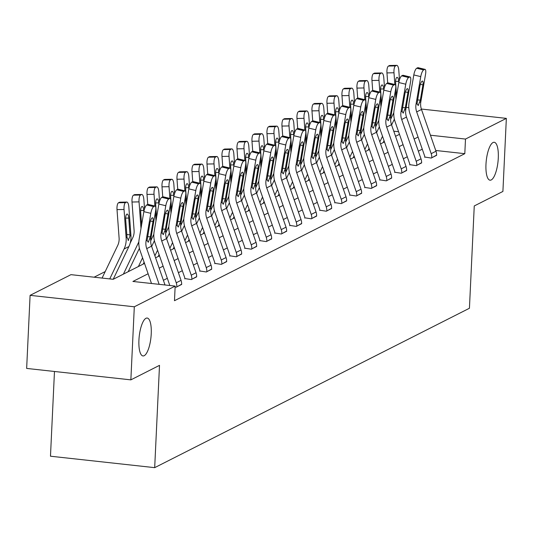 <?xml version="1.0" encoding="UTF-8"?>
<svg xmlns="http://www.w3.org/2000/svg" width="533" height="533" viewBox="0 0 533 533"><rect width="100%" height="100%" fill="white"/><g stroke="black" fill="none" stroke-linecap="round" stroke-linejoin="round"><path stroke-width="0.8" d="M485.976 164.357A19.068 5.89 -83.7 0 1 494.211 142.284A19.068 5.89 -83.7 0 1 498.282 158.121A19.068 5.89 -83.7 0 1 490.047 180.194A19.068 5.89 -83.7 0 1 485.976 164.357M138.926 340.114A19.068 5.89 -83.7 0 1 147.161 318.041A19.068 5.89 -83.7 0 1 151.232 333.878A19.068 5.89 -83.7 0 1 143.004 355.951A19.068 5.89 -83.7 0 1 138.926 340.114M54.473 371.474L50.475 456.215L154.683 467.654L469.433 308.254L474.257 205.951L502.905 191.447L506.35 118.373L465.496 139.066L430.437 135.215M154.683 467.654L159.507 365.352L130.858 379.862L26.65 368.423L30.095 295.349L70.956 274.655L113.203 279.292L144.523 263.429M105.208 271.577L94.101 277.2M148.114 273.762L132.917 281.457L175.164 286.094L174.478 300.712L464.803 153.677L435.741 150.486M422.276 149.18L418.345 151.172M407.279 156.775L403.348 158.767M392.281 164.371L388.35 166.363M377.284 171.966L373.353 173.958M362.287 179.561L358.356 181.553M347.289 187.156L343.359 189.148M332.292 194.752L328.361 196.744M317.295 202.347L313.364 204.339M302.298 209.942L298.367 211.934M287.3 217.537L283.369 219.529M272.303 225.133L268.372 227.125M257.306 232.728L253.375 234.72M242.308 240.323L238.378 242.315M227.311 247.918L223.38 249.91M212.314 255.514L208.383 257.506M197.317 263.109L193.386 265.101M182.319 270.704L178.395 272.696M167.329 278.299L163.398 280.291M175.117 287.04L176.356 287.174L181.66 284.202M184.798 278.566L191.354 279.578L196.657 276.607M199.795 270.971L206.351 271.983L211.654 269.012M214.792 263.375L221.348 264.388L226.652 261.417M229.79 255.78L236.346 256.793L241.649 253.821M244.787 248.185L251.343 249.197L256.646 246.226M259.778 240.59L266.34 241.602L271.637 238.631M274.775 232.994L281.337 234.007L286.634 231.036M289.772 225.399L296.335 226.412L301.631 223.44M304.769 217.804L311.332 218.816L316.629 215.845M319.767 210.209L326.329 211.221L331.626 208.25M334.764 202.613L341.327 203.626L346.623 200.655M349.761 195.018L356.324 196.031L361.621 193.059M364.759 187.423L371.321 188.435L376.618 185.464M379.756 179.828L386.318 180.847L391.615 177.869M394.753 172.232L401.316 173.252L406.612 170.274M409.75 164.637L416.313 165.656L421.61 162.678M424.748 157.042L431.31 158.061L436.607 155.083M130.858 379.862L134.309 306.788L30.095 295.349M406.179 107.373L408.798 107.666M421.35 109.038L506.35 118.373M464.803 153.677L465.496 139.066M175.164 286.094L134.309 306.788M418.059 137.054L414.128 139.04M403.061 144.65L399.13 146.635M388.064 152.245L384.133 154.23M373.067 159.84L369.136 161.825M358.069 167.429L354.139 169.421M343.072 175.024L339.141 177.016M328.081 182.619L324.151 184.611M313.084 190.214L309.153 192.206M298.087 197.81L294.156 199.802M283.09 205.405L279.159 207.397M268.092 213L264.161 214.992M253.095 220.595L249.164 222.587M238.098 228.191L234.167 230.183M223.1 235.786L219.17 237.778M208.103 243.381L204.172 245.373M193.106 250.976L189.175 252.968M178.109 258.572L174.178 260.564M163.111 266.167L159.18 268.159M398.571 131.718L393.767 131.191M155.589 257.825L159.52 255.833M170.587 250.23L174.518 248.238M185.584 242.635L189.515 240.649M200.581 235.04L204.512 233.054M215.579 227.444L219.509 225.459M230.576 219.849L234.507 217.864M245.573 212.254L249.504 210.269M260.57 204.659L264.501 202.673M275.568 197.063L279.499 195.078M290.565 189.475L294.496 187.483M305.562 181.88L309.493 179.887M320.56 174.284L324.49 172.292M335.557 166.689L339.488 164.697M350.554 159.094L354.485 157.102M365.551 151.499L369.482 149.507M380.549 143.903L384.48 141.911M395.546 136.308L399.477 134.316M159.147 284.336L146.735 248.618A14.897 13.885 63.1 0 1 146.075 240.949L150.806 213.333L143.863 211.654A5.956 1.686 -76.4 0 1 146.768 204.958L153.711 206.637A5.956 1.686 103.6 0 0 150.806 213.333M151.499 283.496L140.126 250.77A22.346 20.834 63.1 0 1 139.133 239.264L143.863 211.654M165.023 284.982L151.545 246.186A14.897 13.885 63.1 0 1 150.886 238.518L155.616 210.901A5.956 1.686 103.6 0 0 155.096 206.084A5.956 1.686 103.6 0 0 154.67 206.151L153.711 206.637M154.67 206.151L147.728 204.465L146.768 204.958M154.903 206.038L154.037 194.285L147.008 194.432L147.741 204.459A5.956 1.686 -76.4 0 1 148.154 204.399L155.096 206.084M147.601 236.665L150.386 236.825L148.267 242.268L147.115 240.423L149.906 223.194A4.764 1.346 -76.4 0 1 152.231 217.837A4.764 1.346 -76.4 0 1 152.571 217.784A4.764 1.346 -76.4 0 1 152.984 221.641L150.433 221.022M150.386 236.825L152.984 221.641M113.203 279.292L128.879 246.572A22.346 20.834 -116.9 0 0 130.938 235.406L128.846 207.044A5.956 1.965 88.8 0 0 126.801 202.06A5.956 1.965 88.8 0 0 126.494 202.14L119.465 202.287A5.956 1.965 -91.2 0 1 119.772 202.207A5.956 1.965 -91.2 0 1 120.078 202.274M109.745 278.912L124.069 249.004A22.346 20.834 -116.9 0 0 126.128 237.838L124.042 209.476L117.013 209.622A5.956 1.965 -91.2 0 1 118.499 202.773L119.465 202.287M102.089 278.073L117.726 245.433A14.897 13.885 -116.9 0 0 119.099 237.984L117.013 209.622M128.493 240.456L127.021 237.385L125.688 219.616A4.764 1.572 -91.2 0 1 126.874 214.133A4.764 1.572 -91.2 0 1 127.121 214.073A4.764 1.572 -91.2 0 1 128.759 218.057L130.045 235.852L128.18 240.516M118.499 202.773L125.528 202.627L126.494 202.14M125.528 202.627A5.956 1.965 88.8 0 0 124.042 209.476M176.843 286.934L176.843 286.874A10.427 9.721 -116.9 0 0 176.243 282.776L161.732 241.023A14.897 13.885 63.1 0 1 161.073 233.354L165.803 205.738L158.861 204.059A5.956 1.686 -76.4 0 1 161.766 197.363L168.708 199.042A5.956 1.686 103.6 0 0 165.803 205.738M169.774 285.508A2.978 2.778 -116.9 0 0 169.627 284.928L155.123 243.175A22.346 20.834 63.1 0 1 154.13 231.668L158.861 204.059M181.646 284.495L181.646 284.435A10.427 9.721 -116.9 0 0 181.047 280.345L166.543 238.591A14.897 13.885 63.1 0 1 165.883 230.922L170.607 203.306A5.956 1.686 103.6 0 0 170.094 198.489A5.956 1.686 103.6 0 0 169.667 198.556L168.708 199.042M169.667 198.556L162.725 196.877L161.766 197.363M169.894 198.443L169.034 186.69L162.005 186.836L162.738 196.864A5.956 1.686 -76.4 0 1 163.151 196.804L170.094 198.489M162.598 229.07L165.383 229.23L163.265 234.673L162.112 232.828L164.904 215.599A4.764 1.346 -76.4 0 1 167.229 210.242A4.764 1.346 -76.4 0 1 167.569 210.189A4.764 1.346 -76.4 0 1 167.982 214.046L165.43 213.427M165.383 229.23L167.982 214.046M191.833 279.339L191.84 279.279A10.427 9.721 -116.9 0 0 191.24 275.181L176.729 233.427A14.897 13.885 63.1 0 1 176.07 225.759L180.8 198.143L173.858 196.464A5.956 1.686 -76.4 0 1 176.763 189.768L183.705 191.447A5.956 1.686 103.6 0 0 180.8 198.143M184.784 278.859L184.798 278.506A2.978 2.778 -116.9 0 0 184.625 277.333L170.12 235.579A22.346 20.834 63.1 0 1 169.128 224.073L173.858 196.464M196.644 276.9L196.644 276.84A10.427 9.721 -116.9 0 0 196.044 272.749L181.54 230.996A14.897 13.885 63.1 0 1 180.88 223.327L185.604 195.711A5.956 1.686 103.6 0 0 185.091 190.894A5.956 1.686 103.6 0 0 184.665 190.961L183.705 191.447M184.665 190.961L177.722 189.282L176.763 189.768M184.891 190.847L184.032 179.095L177.003 179.241L177.736 189.268A5.956 1.686 -76.4 0 1 178.149 189.208L185.091 190.894M177.596 221.475L180.381 221.635L178.262 227.078L177.109 225.232L179.901 208.003A4.764 1.346 -76.4 0 1 182.226 202.647A4.764 1.346 -76.4 0 1 182.566 202.593A4.764 1.346 -76.4 0 1 182.979 206.451L180.427 205.831M180.381 221.635L182.979 206.451M144.536 208.883L143.843 199.449A5.956 1.965 88.8 0 0 141.798 194.465A5.956 1.965 88.8 0 0 141.492 194.545L134.463 194.692A5.956 1.965 -91.2 0 1 134.769 194.612A5.956 1.965 -91.2 0 1 135.076 194.678M128.2 271.697L139.413 248.298M123.396 274.129L138.846 241.875M140.992 228.424L139.04 201.88L132.011 202.027A5.956 1.965 -91.2 0 1 133.497 195.178L134.463 194.692M130.152 243.215L132.724 237.838A14.897 13.885 -116.9 0 0 134.096 230.389L132.011 202.027M113.536 279.125A10.427 9.721 63.1 0 1 113.669 278.326M133.497 195.178L140.525 195.031L141.492 194.545M140.525 195.031A5.956 1.965 88.8 0 0 139.04 201.88M143.85 211.728L143.757 210.462A4.764 1.572 -91.2 0 0 142.118 206.478A4.764 1.572 -91.2 0 0 141.871 206.537A4.764 1.572 -91.2 0 0 140.679 212.021L141.618 224.759M159.534 201.287L158.841 191.853A5.956 1.965 88.8 0 0 156.795 186.87A5.956 1.965 88.8 0 0 156.489 186.95L149.46 187.096A5.956 1.965 -91.2 0 1 149.766 187.016A5.956 1.965 -91.2 0 1 150.073 187.083M143.197 264.101L144.103 262.216M151.645 246.473L154.41 240.703M138.393 266.533L142.571 257.812M150.672 240.903L153.844 234.28M155.989 220.829L155.363 212.347M128.533 271.53A10.427 9.721 63.1 0 1 128.666 270.731M147.008 194.432A5.956 1.965 -91.2 0 1 148.494 187.583L155.523 187.436L156.489 186.95M155.523 187.436A5.956 1.965 88.8 0 0 154.037 194.285M158.847 204.132L158.754 202.866A4.764 1.572 -91.2 0 0 157.115 198.882A4.764 1.572 -91.2 0 0 156.869 198.942A4.764 1.572 -91.2 0 0 155.676 204.425L156.615 217.164M148.494 187.583L149.46 187.096M206.831 271.743L206.837 271.683A10.427 9.721 -116.9 0 0 206.238 267.586L191.727 225.832A14.897 13.885 63.1 0 1 191.067 218.164L195.798 190.548L188.855 188.869A5.956 1.686 -76.4 0 1 191.76 182.173L198.702 183.852A5.956 1.686 103.6 0 0 195.798 190.548M199.782 271.264L199.795 270.911A2.978 2.778 -116.9 0 0 199.622 269.738L185.118 227.984A22.346 20.834 63.1 0 1 184.125 216.478L188.855 188.869M211.641 269.305L211.641 269.245A10.427 9.721 -116.9 0 0 211.041 265.154L196.537 223.4A14.897 13.885 63.1 0 1 195.877 215.732L200.601 188.116A5.956 1.686 103.6 0 0 200.088 183.299A5.956 1.686 103.6 0 0 199.662 183.365L198.702 183.852M199.662 183.365L192.719 181.686L191.76 182.173M192.719 181.686A5.956 1.686 -76.4 0 1 193.146 181.613L200.088 183.299M192.593 213.88L195.378 214.039L193.259 219.483L192.107 217.637L194.898 200.408A4.764 1.346 -76.4 0 1 197.223 195.051A4.764 1.346 -76.4 0 1 197.563 194.998A4.764 1.346 -76.4 0 1 197.976 198.856L195.424 198.236M195.378 214.039L197.976 198.856M221.828 264.148L221.835 264.088A10.427 9.721 -116.9 0 0 221.235 259.991L206.724 218.237A14.897 13.885 63.1 0 1 206.064 210.568L210.795 182.952L203.853 181.273A5.956 1.686 -76.4 0 1 206.757 174.577L213.7 176.256A5.956 1.686 103.6 0 0 210.795 182.952M214.772 263.668L214.792 263.315A2.978 2.778 -116.9 0 0 214.619 262.143L200.115 220.389A22.346 20.834 63.1 0 1 199.122 208.883L203.853 181.273M226.638 261.71L226.638 261.656A10.427 9.721 -116.9 0 0 226.039 257.559L211.534 215.805A14.897 13.885 63.1 0 1 210.875 208.136L215.599 180.52A5.956 1.686 103.6 0 0 215.085 175.703A5.956 1.686 103.6 0 0 214.659 175.77L213.7 176.256M214.659 175.77L207.717 174.091L206.757 174.577M207.717 174.091A5.956 1.686 -76.4 0 1 208.136 174.018L215.085 175.703M207.59 206.284L210.375 206.444L208.256 211.887L207.104 210.042L209.895 192.813A4.764 1.346 -76.4 0 1 212.221 187.456A4.764 1.346 -76.4 0 1 212.56 187.403A4.764 1.346 -76.4 0 1 212.973 191.26L210.422 190.641M210.375 206.444L212.973 191.26M236.825 256.553L236.832 256.493A10.427 9.721 -116.9 0 0 236.232 252.395L221.721 210.642A14.897 13.885 63.1 0 1 221.062 202.973L225.792 175.357L218.85 173.678A5.956 1.686 -76.4 0 1 221.748 166.982L228.697 168.661A5.956 1.686 103.6 0 0 225.792 175.357M229.77 256.073L229.79 255.72A2.978 2.778 -116.9 0 0 229.616 254.547L215.105 212.794A22.346 20.834 63.1 0 1 214.119 201.287L218.85 173.678M241.636 254.114L241.636 254.061A10.427 9.721 -116.9 0 0 241.036 249.964L226.532 208.21A14.897 13.885 63.1 0 1 225.872 200.541L230.596 172.925A5.956 1.686 103.6 0 0 230.076 168.108A5.956 1.686 103.6 0 0 229.656 168.175L228.697 168.661M229.656 168.175L222.714 166.496L221.748 166.982M229.883 168.062L229.023 156.309L221.994 156.455L222.727 166.483A5.956 1.686 -76.4 0 1 223.134 166.423L230.076 168.108M222.587 198.689L225.372 198.849L223.254 204.292L222.101 202.447L224.893 185.218A4.764 1.346 -76.4 0 1 227.218 179.861A4.764 1.346 -76.4 0 1 227.558 179.808A4.764 1.346 -76.4 0 1 227.971 183.665L225.419 183.046M225.372 198.849L227.971 183.665M174.531 193.692L173.838 184.258A5.956 1.965 88.8 0 0 171.793 179.275A5.956 1.965 88.8 0 0 171.486 179.355L164.457 179.501A5.956 1.965 -91.2 0 1 164.764 179.421A5.956 1.965 -91.2 0 1 165.07 179.488M158.194 256.506L159.101 254.621M166.642 238.877L169.407 233.108M154.89 255.813L157.568 250.217M165.67 233.307L168.841 226.685M170.986 213.233L170.36 204.752M143.53 263.935A10.427 9.721 63.1 0 1 143.663 263.135M162.005 186.836A5.956 1.965 -91.2 0 1 163.491 179.987L170.52 179.841L171.486 179.355M170.52 179.841A5.956 1.965 88.8 0 0 169.034 186.69M173.845 196.537L173.751 195.271A4.764 1.572 -91.2 0 0 172.112 191.287A4.764 1.572 -91.2 0 0 171.866 191.347A4.764 1.572 -91.2 0 0 170.673 196.83L171.613 209.569M163.491 179.987L164.457 179.501M189.528 186.097L188.835 176.663A5.956 1.965 88.8 0 0 186.79 171.679A5.956 1.965 88.8 0 0 186.483 171.759L179.454 171.906A5.956 1.965 -91.2 0 1 179.761 171.826A5.956 1.965 -91.2 0 1 180.067 171.893M173.192 248.911L174.098 247.026M181.64 231.282L184.405 225.512M169.887 248.218L172.565 242.622M180.667 225.712L183.838 219.09M185.984 205.638L185.357 197.157M158.528 256.34A10.427 9.721 63.1 0 1 158.661 255.54M177.003 179.241A5.956 1.965 -91.2 0 1 178.488 172.392L185.517 172.246L186.483 171.759M185.517 172.246A5.956 1.965 88.8 0 0 184.032 179.095M188.842 188.942L188.749 187.676A4.764 1.572 -91.2 0 0 187.11 183.692A4.764 1.572 -91.2 0 0 186.863 183.752A4.764 1.572 -91.2 0 0 185.671 189.235L186.61 201.974M178.488 172.392L179.454 171.906M204.525 178.502L203.833 169.068A5.956 1.965 88.8 0 0 201.787 164.084A5.956 1.965 88.8 0 0 201.481 164.164L194.452 164.311A5.956 1.965 -91.2 0 1 194.758 164.231A5.956 1.965 -91.2 0 1 195.065 164.297M188.189 241.316L189.095 239.43M196.637 223.687L199.402 217.917M184.884 240.623L187.563 235.026M195.664 218.117L198.836 211.501M200.981 198.043L200.355 189.561M199.888 183.252L199.029 171.499L192 171.646A5.956 1.965 -91.2 0 1 193.486 164.797L194.452 164.311M192.733 181.673L192 171.646M173.525 248.744A10.427 9.721 63.1 0 1 173.658 247.945M193.486 164.797L200.515 164.65L201.481 164.164M200.515 164.65A5.956 1.965 88.8 0 0 199.029 171.499M203.839 181.347L203.746 180.081A4.764 1.572 -91.2 0 0 202.107 176.097A4.764 1.572 -91.2 0 0 201.86 176.163A4.764 1.572 -91.2 0 0 200.668 181.64L201.607 194.378M251.823 248.958L251.829 248.898A10.427 9.721 -116.9 0 0 251.23 244.8L236.719 203.046A14.897 13.885 63.1 0 1 236.059 195.378L240.789 167.762L233.847 166.083A5.956 1.686 -76.4 0 1 236.745 159.387L243.688 161.066A5.956 1.686 103.6 0 0 240.789 167.762M244.767 248.478L244.787 248.125A2.978 2.778 -116.9 0 0 244.614 246.952L230.103 205.198A22.346 20.834 63.1 0 1 229.117 193.699L233.847 166.083M256.633 246.519L256.633 246.466A10.427 9.721 -116.9 0 0 256.033 242.368L241.529 200.615A14.897 13.885 63.1 0 1 240.869 192.946L245.593 165.33A5.956 1.686 103.6 0 0 245.073 160.513A5.956 1.686 103.6 0 0 244.654 160.58L243.688 161.066M244.654 160.58L237.711 158.901L236.745 159.387M244.88 160.466L244.021 148.714L236.992 148.867L237.725 158.887A5.956 1.686 -76.4 0 1 238.131 158.827L245.073 160.513M237.585 191.094L240.37 191.254L238.251 196.697L237.098 194.851L239.89 177.629A4.764 1.346 -76.4 0 1 242.215 172.272A4.764 1.346 -76.4 0 1 242.555 172.212A4.764 1.346 -76.4 0 1 242.968 176.07L240.416 175.45M240.37 191.254L242.968 176.07M219.523 170.906L218.83 161.472A5.956 1.965 88.8 0 0 216.784 156.489A5.956 1.965 88.8 0 0 216.478 156.569L209.449 156.715A5.956 1.965 -91.2 0 1 209.755 156.635A5.956 1.965 -91.2 0 1 210.062 156.702M203.186 233.721L204.092 231.835M211.634 216.092L214.399 210.322M199.882 233.028L202.56 227.431M210.662 210.522L213.833 203.906M215.978 190.448L215.352 181.966M214.886 175.657L214.026 163.904L206.997 164.051A5.956 1.965 -91.2 0 1 208.483 157.202L209.449 156.715M207.73 174.078L206.997 164.051M188.522 241.149A10.427 9.721 63.1 0 1 188.655 240.35M208.483 157.202L215.512 157.055L216.478 156.569M215.512 157.055A5.956 1.965 88.8 0 0 214.026 163.904M218.836 173.751L218.743 172.485A4.764 1.572 -91.2 0 0 217.104 168.501A4.764 1.572 -91.2 0 0 216.858 168.568A4.764 1.572 -91.2 0 0 215.665 174.044L216.605 186.783M266.82 241.362L266.826 241.302A10.427 9.721 -116.9 0 0 266.227 237.205L251.716 195.451A14.897 13.885 63.1 0 1 251.056 187.783L255.787 160.167L248.844 158.488A5.956 1.686 -76.4 0 1 251.743 151.792L258.685 153.471A5.956 1.686 103.6 0 0 255.787 160.167M259.764 240.883L259.784 240.53A2.978 2.778 -116.9 0 0 259.611 239.357L245.1 197.603A22.346 20.834 63.1 0 1 244.114 186.104L248.844 158.488M271.63 238.924L271.63 238.871A10.427 9.721 -116.9 0 0 271.031 234.773L256.526 193.019A14.897 13.885 63.1 0 1 255.867 185.351L260.59 157.735A5.956 1.686 103.6 0 0 260.071 152.918A5.956 1.686 103.6 0 0 259.651 152.984L258.685 153.471M259.651 152.984L252.709 151.305L251.743 151.792M259.877 152.871L259.011 141.118L251.982 141.272L252.722 151.292A5.956 1.686 -76.4 0 1 253.128 151.232L260.071 152.918M252.582 183.499L255.367 183.658L253.248 189.102L252.096 187.256L254.887 170.034A4.764 1.346 -76.4 0 1 257.212 164.677A4.764 1.346 -76.4 0 1 257.546 164.617A4.764 1.346 -76.4 0 1 257.965 168.475L255.414 167.855M255.367 183.658L257.965 168.475M234.52 163.311L233.827 153.877A5.956 1.965 88.8 0 0 231.775 148.894A5.956 1.965 88.8 0 0 231.469 148.974L224.44 149.12A5.956 1.965 -91.2 0 1 224.746 149.04A5.956 1.965 -91.2 0 1 225.059 149.107M218.184 226.125L219.09 224.24M226.632 208.496L229.397 202.727M214.879 225.432L217.557 219.836M225.659 202.926L228.83 196.311M230.976 182.852L230.349 174.378M203.519 233.554A10.427 9.721 63.1 0 1 203.653 232.754M221.994 156.455A5.956 1.965 -91.2 0 1 223.48 149.606L230.509 149.46L231.469 148.974M230.509 149.46A5.956 1.965 88.8 0 0 229.023 156.309M233.834 166.156L233.74 164.89A4.764 1.572 -91.2 0 0 232.102 160.906A4.764 1.572 -91.2 0 0 231.855 160.973A4.764 1.572 -91.2 0 0 230.662 166.449L231.602 179.188M223.48 149.606L224.44 149.12M281.817 233.767L281.824 233.707A10.427 9.721 -116.9 0 0 281.224 229.61L266.713 187.856A14.897 13.885 63.1 0 1 266.054 180.187L270.784 152.571L263.842 150.892A5.956 1.686 -76.4 0 1 266.74 144.196L273.682 145.875A5.956 1.686 103.6 0 0 270.784 152.571M274.762 233.287L274.781 232.934A2.978 2.778 -116.9 0 0 274.608 231.762L260.097 190.008A22.346 20.834 63.1 0 1 259.111 178.508L263.842 150.892M286.627 231.329L286.627 231.275A10.427 9.721 -116.9 0 0 286.028 227.178L271.524 185.424A14.897 13.885 63.1 0 1 270.864 177.756L275.588 150.139A5.956 1.686 103.6 0 0 275.068 145.322A5.956 1.686 103.6 0 0 274.648 145.389L273.682 145.875M274.648 145.389L267.706 143.71L266.74 144.196M267.706 143.71A5.956 1.686 -76.4 0 1 268.126 143.637L275.068 145.322M267.579 175.903L270.358 176.063L268.246 181.506L267.093 179.661L269.885 162.438A4.764 1.346 -76.4 0 1 272.21 157.082A4.764 1.346 -76.4 0 1 272.543 157.022A4.764 1.346 -76.4 0 1 272.963 160.879L270.411 160.26M270.358 176.063L272.963 160.879M249.517 155.716L248.824 146.282A5.956 1.965 88.8 0 0 246.772 141.298A5.956 1.965 88.8 0 0 246.466 141.378L239.437 141.525A5.956 1.965 -91.2 0 1 239.743 141.445A5.956 1.965 -91.2 0 1 240.057 141.512M233.181 218.53L234.087 216.645M241.629 200.901L244.394 195.131M229.876 217.837L232.555 212.241M240.656 195.331L243.828 188.715M245.973 175.257L245.347 166.782M218.517 225.959A10.427 9.721 63.1 0 1 218.65 225.159M236.992 148.867A5.956 1.965 -91.2 0 1 238.478 142.011L245.506 141.865L246.466 141.378M245.506 141.865A5.956 1.965 88.8 0 0 244.021 148.714M248.831 158.561L248.738 157.295A4.764 1.572 -91.2 0 0 247.099 153.311A4.764 1.572 -91.2 0 0 246.852 153.377A4.764 1.572 -91.2 0 0 245.66 158.854L246.599 171.593M238.478 142.011L239.437 141.525M296.814 226.172L296.821 226.112A10.427 9.721 -116.9 0 0 296.221 222.021L281.71 180.261A14.897 13.885 63.1 0 1 281.051 172.592L285.781 144.976L278.839 143.297A5.956 1.686 -76.4 0 1 281.737 136.601L288.679 138.28A5.956 1.686 103.6 0 0 285.781 144.976M289.759 225.692L289.779 225.339A2.978 2.778 -116.9 0 0 289.606 224.166L275.095 182.413A22.346 20.834 63.1 0 1 274.109 170.913L278.839 143.297M301.625 223.733L301.625 223.68A10.427 9.721 -116.9 0 0 301.025 219.583L286.514 177.829A14.897 13.885 63.1 0 1 285.861 170.16L290.585 142.544A5.956 1.686 103.6 0 0 290.065 137.727A5.956 1.686 103.6 0 0 289.646 137.794L288.679 138.28M289.646 137.794L282.703 136.115L281.737 136.601M282.703 136.115A5.956 1.686 -76.4 0 1 283.123 136.042L290.065 137.727M282.577 168.308L285.355 168.468L283.243 173.911L282.09 172.066L284.882 154.843A4.764 1.346 -76.4 0 1 287.2 149.487A4.764 1.346 -76.4 0 1 287.54 149.427A4.764 1.346 -76.4 0 1 287.96 153.284L285.408 152.665M285.355 168.468L287.96 153.284M264.515 148.121L263.822 138.687A5.956 1.965 88.8 0 0 261.77 133.703A5.956 1.965 88.8 0 0 261.463 133.783L254.434 133.93A5.956 1.965 -91.2 0 1 254.741 133.85A5.956 1.965 -91.2 0 1 255.054 133.916M248.178 210.935L249.084 209.056M256.626 193.306L259.391 187.536M244.874 210.242L247.552 204.645M255.653 187.736L258.825 181.12M260.97 167.668L260.344 159.187M233.514 218.363A10.427 9.721 63.1 0 1 233.647 217.564M251.982 141.272A5.956 1.965 -91.2 0 1 253.475 134.416L260.504 134.269L261.463 133.783M260.504 134.269A5.956 1.965 88.8 0 0 259.011 141.118M263.828 150.966L263.735 149.7A4.764 1.572 -91.2 0 0 262.096 145.716A4.764 1.572 -91.2 0 0 261.85 145.782A4.764 1.572 -91.2 0 0 260.657 151.259L261.596 163.997M253.475 134.416L254.434 133.93M311.812 218.577L311.818 218.517A10.427 9.721 -116.9 0 0 311.219 214.426L296.708 172.665A14.897 13.885 63.1 0 1 296.048 164.997L300.779 137.381L293.836 135.702A5.956 1.686 -76.4 0 1 296.734 129.006L303.677 130.685A5.956 1.686 103.6 0 0 300.779 137.381M304.756 218.097L304.776 217.744A2.978 2.778 -116.9 0 0 304.603 216.571L290.092 174.817A22.346 20.834 63.1 0 1 289.106 163.318L293.836 135.702M316.622 216.138L316.622 216.085A10.427 9.721 -116.9 0 0 316.022 211.987L301.511 170.234A14.897 13.885 63.1 0 1 300.859 162.565L305.582 134.949A5.956 1.686 103.6 0 0 305.063 130.132A5.956 1.686 103.6 0 0 304.643 130.199L303.677 130.685M304.643 130.199L297.7 128.52L296.734 129.006M304.869 130.085L304.003 118.333L296.974 118.486L297.714 128.513A5.956 1.686 -76.4 0 1 298.12 128.446L305.063 130.132M297.574 160.713L300.352 160.879L298.24 166.316L297.088 164.477L299.879 147.248A4.764 1.346 -76.4 0 1 302.198 141.891A4.764 1.346 -76.4 0 1 302.537 141.831A4.764 1.346 -76.4 0 1 302.957 145.689L300.405 145.069M300.352 160.879L302.957 145.689M279.512 140.525L278.819 131.091A5.956 1.965 88.8 0 0 276.767 126.108A5.956 1.965 88.8 0 0 276.46 126.188L269.431 126.334A5.956 1.965 -91.2 0 1 269.738 126.254A5.956 1.965 -91.2 0 1 270.051 126.321M263.175 203.339L264.082 201.461M271.623 185.711L274.388 179.941M259.871 202.647L262.549 197.05M270.651 180.141L273.822 173.525M275.967 160.073L275.341 151.592M274.875 145.276L274.009 133.523L266.98 133.676A5.956 1.965 -91.2 0 1 268.472 126.821L269.431 126.334M267.719 143.697L266.98 133.676M248.511 210.768A10.427 9.721 63.1 0 1 248.644 209.969M268.472 126.821L275.501 126.674L276.46 126.188M275.501 126.674A5.956 1.965 88.8 0 0 274.009 133.523M278.826 143.37L278.732 142.104A4.764 1.572 -91.2 0 0 277.093 138.12A4.764 1.572 -91.2 0 0 276.847 138.187A4.764 1.572 -91.2 0 0 275.654 143.663L276.594 156.402M326.809 210.981L326.816 210.921A10.427 9.721 -116.9 0 0 326.216 206.831L311.705 165.07A14.897 13.885 63.1 0 1 311.045 157.402L315.776 129.786L308.834 128.107A5.956 1.686 -76.4 0 1 311.732 121.411L318.674 123.09A5.956 1.686 103.6 0 0 315.776 129.786M319.753 210.502L319.773 210.149A2.978 2.778 -116.9 0 0 319.6 208.976L305.089 167.222A22.346 20.834 63.1 0 1 304.103 155.723L308.834 128.107M331.619 208.543L331.619 208.49A10.427 9.721 -116.9 0 0 331.02 204.392L316.509 162.638A14.897 13.885 63.1 0 1 315.856 154.97L320.58 127.354A5.956 1.686 103.6 0 0 320.06 122.537A5.956 1.686 103.6 0 0 319.64 122.603L318.674 123.09M319.64 122.603L312.698 120.924L311.732 121.411M319.867 122.49L319 110.737L311.972 110.891L312.711 120.918A5.956 1.686 -76.4 0 1 313.118 120.858L320.06 122.537M312.571 153.118L315.349 153.284L313.237 158.721L312.085 156.882L314.876 139.653A4.764 1.346 -76.4 0 1 317.195 134.296A4.764 1.346 -76.4 0 1 317.535 134.236A4.764 1.346 -76.4 0 1 317.954 138.094L315.403 137.474M315.349 153.284L317.954 138.094M294.509 132.93L293.816 123.496A5.956 1.965 88.8 0 0 291.764 118.513A5.956 1.965 88.8 0 0 291.458 118.593L284.429 118.739A5.956 1.965 -91.2 0 1 284.735 118.659A5.956 1.965 -91.2 0 1 285.048 118.726M278.173 195.744L279.072 193.865M286.621 178.115L289.379 172.346M274.868 195.051L277.546 189.455M285.648 172.545L288.819 165.93M290.965 152.478L290.338 143.997M289.872 137.681L289.006 125.928L281.977 126.081A5.956 1.965 -91.2 0 1 283.469 119.225L284.429 118.739M282.717 136.108L281.977 126.081M263.509 203.173A10.427 9.721 63.1 0 1 263.642 202.373M283.469 119.225L290.498 119.079L291.458 118.593M290.498 119.079A5.956 1.965 88.8 0 0 289.006 125.928M293.823 135.775L293.73 134.509A4.764 1.572 -91.2 0 0 292.091 130.525A4.764 1.572 -91.2 0 0 291.844 130.592A4.764 1.572 -91.2 0 0 290.652 136.068L291.591 148.807M341.806 203.386L341.813 203.326A10.427 9.721 -116.9 0 0 341.213 199.235L326.702 157.475A14.897 13.885 63.1 0 1 326.043 149.806L330.773 122.197L323.831 120.511A5.956 1.686 -76.4 0 1 326.729 113.815L333.671 115.501A5.956 1.686 103.6 0 0 330.773 122.197M334.751 202.906L334.771 202.553A2.978 2.778 -116.9 0 0 334.597 201.387L320.086 159.627A22.346 20.834 63.1 0 1 319.1 148.127L323.831 120.511M346.617 200.954L346.617 200.894A10.427 9.721 -116.9 0 0 346.017 196.797L331.506 155.043A14.897 13.885 63.1 0 1 330.853 147.374L335.577 119.758A5.956 1.686 103.6 0 0 335.057 114.941A5.956 1.686 103.6 0 0 334.637 115.008L333.671 115.501M334.637 115.008L327.695 113.329L326.729 113.815M334.864 114.895L333.998 103.142L326.969 103.295L327.708 113.322A5.956 1.686 -76.4 0 1 328.115 113.263L335.057 114.941M327.568 145.522L330.347 145.689L328.235 151.125L327.082 149.287L329.874 132.057A4.764 1.346 -76.4 0 1 332.192 126.701A4.764 1.346 -76.4 0 1 332.532 126.641A4.764 1.346 -76.4 0 1 332.952 130.498L330.4 129.879M330.347 145.689L332.952 130.498M309.506 125.335L308.814 115.901A5.956 1.965 88.8 0 0 306.761 110.917A5.956 1.965 88.8 0 0 306.455 110.997L299.426 111.144A5.956 1.965 -91.2 0 1 299.733 111.064A5.956 1.965 -91.2 0 1 300.046 111.131M293.17 188.149L294.069 186.27M301.618 170.52L304.376 164.75M289.865 187.456L292.544 181.86M300.645 164.95L303.817 158.334M305.962 144.883L305.336 136.401M278.506 195.578A10.427 9.721 63.1 0 1 278.639 194.778M296.974 118.486A5.956 1.965 -91.2 0 1 298.467 111.63L305.496 111.484L306.455 110.997M305.496 111.484A5.956 1.965 88.8 0 0 304.003 118.333M308.82 128.18L308.727 126.914A4.764 1.572 -91.2 0 0 307.088 122.93A4.764 1.572 -91.2 0 0 306.841 122.996A4.764 1.572 -91.2 0 0 305.649 128.473L306.588 141.212M298.467 111.63L299.426 111.144M356.804 195.791L356.81 195.731A10.427 9.721 -116.9 0 0 356.211 191.64L341.7 149.88A14.897 13.885 63.1 0 1 341.04 142.211L345.77 114.602L338.828 112.916A5.956 1.686 -76.4 0 1 341.726 106.22L348.669 107.906A5.956 1.686 103.6 0 0 345.77 114.602M349.748 195.311L349.768 194.958A2.978 2.778 -116.9 0 0 349.595 193.792L335.084 152.032A22.346 20.834 63.1 0 1 334.098 140.532L338.828 112.916M361.614 193.359L361.614 193.299A10.427 9.721 -116.9 0 0 361.014 189.202L346.503 147.448A14.897 13.885 63.1 0 1 345.85 139.779L350.574 112.163A5.956 1.686 103.6 0 0 350.054 107.346A5.956 1.686 103.6 0 0 349.635 107.413L348.669 107.906M349.635 107.413L342.692 105.734L341.726 106.22M342.692 105.734A5.956 1.686 -76.4 0 1 343.112 105.667L350.054 107.346M342.566 137.927L345.344 138.094L343.232 143.53L342.079 141.691L344.871 124.462A4.764 1.346 -76.4 0 1 347.19 119.106A4.764 1.346 -76.4 0 1 347.529 119.046A4.764 1.346 -76.4 0 1 347.949 122.903L345.397 122.284M345.344 138.094L347.949 122.903M324.504 117.74L323.811 108.306A5.956 1.965 88.8 0 0 321.759 103.322A5.956 1.965 88.8 0 0 321.452 103.402L314.423 103.549A5.956 1.965 -91.2 0 1 314.73 103.469A5.956 1.965 -91.2 0 1 315.043 103.535M308.167 180.554L309.067 178.675M316.615 162.925L319.374 157.155M304.863 179.861L307.541 174.264M315.643 157.355L318.814 150.739M320.959 137.287L320.333 128.806M293.503 187.982A10.427 9.721 63.1 0 1 293.636 187.183M311.972 110.891A5.956 1.965 -91.2 0 1 313.464 104.035L320.493 103.888L321.452 103.402M320.493 103.888A5.956 1.965 88.8 0 0 319 110.737M323.817 120.585L323.724 119.325A4.764 1.572 -91.2 0 0 322.085 115.335A4.764 1.572 -91.2 0 0 321.839 115.401A4.764 1.572 -91.2 0 0 320.646 120.878L321.586 133.616M313.464 104.035L314.423 103.549M371.801 188.196L371.807 188.136A10.427 9.721 -116.9 0 0 371.208 184.045L356.697 142.284A14.897 13.885 63.1 0 1 356.037 134.616L360.768 107.006L353.825 105.321A5.956 1.686 -76.4 0 1 356.724 98.625L363.666 100.311A5.956 1.686 103.6 0 0 360.768 107.006M364.745 187.716L364.765 187.363A2.978 2.778 -116.9 0 0 364.592 186.197L350.081 144.436A22.346 20.834 63.1 0 1 349.095 132.937L353.825 105.321M376.611 185.764L376.611 185.704A10.427 9.721 -116.9 0 0 376.012 181.606L361.501 139.853A14.897 13.885 63.1 0 1 360.848 132.184L365.571 104.568A5.956 1.686 103.6 0 0 365.052 99.751A5.956 1.686 103.6 0 0 364.632 99.824L363.666 100.311M364.632 99.824L357.69 98.139L356.724 98.625M357.69 98.139A5.956 1.686 -76.4 0 1 358.109 98.072L365.052 99.751M357.563 130.332L360.341 130.498L358.229 135.935L357.07 134.096L359.868 116.867A4.764 1.346 -76.4 0 1 362.187 111.51A4.764 1.346 -76.4 0 1 362.527 111.457A4.764 1.346 -76.4 0 1 362.946 115.308L360.395 114.688M360.341 130.498L362.946 115.308M339.501 110.144L338.808 100.71A5.956 1.965 88.8 0 0 336.756 95.727A5.956 1.965 88.8 0 0 336.45 95.807L329.421 95.953A5.956 1.965 -91.2 0 1 329.727 95.873A5.956 1.965 -91.2 0 1 330.04 95.94M323.165 172.959L324.064 171.08M331.606 155.33L334.371 149.56M319.86 172.266L322.538 166.676M330.64 149.76L333.805 143.144M335.957 129.692L335.33 121.211M308.5 180.387A10.427 9.721 63.1 0 1 308.627 179.588M326.969 103.295A5.956 1.965 -91.2 0 1 328.461 96.44L335.49 96.293L336.45 95.807M335.49 96.293A5.956 1.965 88.8 0 0 333.998 103.142M338.815 112.989L338.721 111.73A4.764 1.572 -91.2 0 0 337.083 107.739A4.764 1.572 -91.2 0 0 336.836 107.806A4.764 1.572 -91.2 0 0 335.643 113.282L336.583 126.021M328.461 96.44L329.421 95.953M386.798 180.6L386.805 180.54A10.427 9.721 -116.9 0 0 386.205 176.45L371.694 134.689A14.897 13.885 63.1 0 1 371.035 127.021L375.765 99.411L368.823 97.726A5.956 1.686 -76.4 0 1 371.721 91.03L378.663 92.715A5.956 1.686 103.6 0 0 375.765 99.411M379.743 180.121L379.762 179.768A2.978 2.778 -116.9 0 0 379.589 178.602L365.078 136.841A22.346 20.834 63.1 0 1 364.092 125.342L368.823 97.726M391.608 178.169L391.608 178.109A10.427 9.721 -116.9 0 0 391.009 174.011L376.498 132.257A14.897 13.885 63.1 0 1 375.845 124.589L380.569 96.973A5.956 1.686 103.6 0 0 380.049 92.156A5.956 1.686 103.6 0 0 379.629 92.229L378.663 92.715M379.629 92.229L372.68 90.543L371.721 91.03M372.68 90.543A5.956 1.686 -76.4 0 1 373.107 90.477L380.049 92.156M372.56 122.737L375.339 122.903L373.227 128.34L372.067 126.501L374.866 109.272A4.764 1.346 -76.4 0 1 377.184 103.915A4.764 1.346 -76.4 0 1 377.524 103.862A4.764 1.346 -76.4 0 1 377.944 107.713L375.392 107.093M375.339 122.903L377.944 107.713M354.498 102.549L353.805 93.115A5.956 1.965 88.8 0 0 351.753 88.132A5.956 1.965 88.8 0 0 351.447 88.212L344.418 88.358A5.956 1.965 -91.2 0 1 344.724 88.278A5.956 1.965 -91.2 0 1 345.038 88.345M338.162 165.363L339.061 163.484M346.603 147.734L349.368 141.965M334.857 164.67L337.536 159.081M345.637 142.164L348.802 135.549M350.954 122.097L350.328 113.616M349.861 107.3L348.995 95.547L341.966 95.7A5.956 1.965 -91.2 0 1 343.459 88.844L344.418 88.358M342.706 105.727L341.966 95.7M323.498 172.792A10.427 9.721 63.1 0 1 323.624 171.992M343.459 88.844L350.487 88.698L351.447 88.212M350.487 88.698A5.956 1.965 88.8 0 0 348.995 95.547M353.812 105.394L353.719 104.135A4.764 1.572 -91.2 0 0 352.08 100.144A4.764 1.572 -91.2 0 0 351.833 100.211A4.764 1.572 -91.2 0 0 350.641 105.687L351.58 118.426M401.795 173.005L401.795 172.945A10.427 9.721 -116.9 0 0 401.202 168.854L386.691 127.094A14.897 13.885 63.1 0 1 386.032 119.425L390.762 91.816L383.82 90.13A5.956 1.686 -76.4 0 1 386.718 83.434L393.66 85.12A5.956 1.686 103.6 0 0 390.762 91.816M394.74 172.525L394.76 172.172A2.978 2.778 -116.9 0 0 394.587 171.006L380.076 129.246A22.346 20.834 63.1 0 1 379.09 117.746L383.82 90.13M406.606 170.573L406.606 170.513A10.427 9.721 -116.9 0 0 406.006 166.416L391.495 124.662A14.897 13.885 63.1 0 1 390.836 116.993L395.566 89.377A5.956 1.686 103.6 0 0 395.046 84.56A5.956 1.686 103.6 0 0 394.62 84.634L393.66 85.12M394.62 84.634L387.678 82.948L386.718 83.434M394.853 84.514L393.987 72.761L386.958 72.914L387.698 82.941A5.956 1.686 -76.4 0 1 388.104 82.882L395.046 84.56M387.558 115.141L390.336 115.308L388.224 120.744L387.065 118.906L389.863 101.676A4.764 1.346 -76.4 0 1 392.181 96.32A4.764 1.346 -76.4 0 1 392.521 96.266A4.764 1.346 -76.4 0 1 392.941 100.117L390.389 99.498M390.336 115.308L392.941 100.117M369.496 94.954L368.803 85.52A5.956 1.965 88.8 0 0 366.751 80.536A5.956 1.965 88.8 0 0 366.444 80.616L359.415 80.763A5.956 1.965 -91.2 0 1 359.722 80.683A5.956 1.965 -91.2 0 1 360.035 80.749M353.159 157.775L354.059 155.889M361.601 140.139L364.365 134.369M349.848 157.075L352.533 151.485M360.628 134.569L363.799 127.953M365.951 114.502L365.325 106.02M364.858 99.704L363.992 87.952L356.963 88.105A5.956 1.965 -91.2 0 1 358.456 81.249L359.415 80.763M357.703 98.132L356.963 88.105M338.495 165.197A10.427 9.721 63.1 0 1 338.622 164.397M358.456 81.249L365.485 81.103L366.444 80.616M365.485 81.103A5.956 1.965 88.8 0 0 363.992 87.952M368.809 97.799L368.716 96.54A4.764 1.572 -91.2 0 0 367.077 92.549A4.764 1.572 -91.2 0 0 366.831 92.615A4.764 1.572 -91.2 0 0 365.638 98.092L366.577 110.831M416.793 165.41L416.793 165.35A10.427 9.721 -116.9 0 0 416.2 161.259L401.689 119.499A14.897 13.885 63.1 0 1 401.029 111.83L405.76 84.221L398.817 82.535A5.956 1.686 -76.4 0 1 401.715 75.839L408.658 77.525A5.956 1.686 103.6 0 0 405.76 84.221M409.737 164.93L409.757 164.577A2.978 2.778 -116.9 0 0 409.584 163.411L395.073 121.651A22.346 20.834 63.1 0 1 394.087 110.151L398.817 82.535M421.596 162.978L421.603 162.918A10.427 9.721 -116.9 0 0 421.003 158.821L406.492 117.067A14.897 13.885 63.1 0 1 405.833 109.398L410.563 81.782A5.956 1.686 103.6 0 0 410.044 76.965A5.956 1.686 103.6 0 0 409.617 77.038L408.658 77.525M409.617 77.038L402.675 75.353L401.715 75.839M402.675 75.353A5.956 1.686 -76.4 0 1 403.101 75.286L410.044 76.965M402.555 107.546L405.333 107.713L403.221 113.149L402.062 111.31L404.86 94.081A4.764 1.346 -76.4 0 1 407.179 88.725A4.764 1.346 -76.4 0 1 407.518 88.671A4.764 1.346 -76.4 0 1 407.932 92.522L405.386 91.903M405.333 107.713L407.932 92.522M384.493 87.359L383.8 77.925A5.956 1.965 88.8 0 0 381.748 72.941A5.956 1.965 88.8 0 0 381.441 73.021L374.413 73.168A5.956 1.965 -91.2 0 1 374.719 73.088A5.956 1.965 -91.2 0 1 375.032 73.154M368.156 150.179L369.056 148.294M376.598 132.544L379.363 126.774M364.845 149.48L367.53 143.89M375.625 126.974L378.796 120.358M380.948 106.906L380.322 98.425M379.856 92.109L378.99 80.356L371.961 80.51A5.956 1.965 -91.2 0 1 373.453 73.661L374.413 73.168M372.7 90.537L371.961 80.51M353.492 157.601A10.427 9.721 63.1 0 1 353.619 156.802M373.453 73.661L380.482 73.507L381.441 73.021M380.482 73.507A5.956 1.965 88.8 0 0 378.99 80.356M383.807 90.204L383.713 88.944A4.764 1.572 -91.2 0 0 382.074 84.954A4.764 1.572 -91.2 0 0 381.828 85.02A4.764 1.572 -91.2 0 0 380.635 90.497L381.575 103.235M431.79 157.815L431.79 157.755A10.427 9.721 -116.9 0 0 431.197 153.664L416.686 111.903A14.897 13.885 63.1 0 1 416.026 104.235L420.757 76.625L413.808 74.94A5.956 1.686 -76.4 0 1 416.713 68.244L423.655 69.93A5.956 1.686 103.6 0 0 420.757 76.625M424.734 157.335L424.754 156.982A2.978 2.778 -116.9 0 0 424.581 155.816L410.07 114.055A22.346 20.834 63.1 0 1 409.084 102.556L413.808 74.94M436.594 155.383L436.6 155.323A10.427 9.721 -116.9 0 0 436.001 151.225L421.49 109.472A14.897 13.885 63.1 0 1 420.83 101.803L425.561 74.187A5.956 1.686 103.6 0 0 425.041 69.37A5.956 1.686 103.6 0 0 424.614 69.443L423.655 69.93M424.614 69.443L417.672 67.758L416.713 68.244M417.672 67.758A5.956 1.686 -76.4 0 1 418.099 67.691L425.041 69.37M417.552 99.951L420.33 100.117L418.218 105.554L417.059 103.715L419.857 86.486A4.764 1.346 -76.4 0 1 422.176 81.129A4.764 1.346 -76.4 0 1 422.516 81.076A4.764 1.346 -76.4 0 1 422.929 84.927L420.384 84.307M420.33 100.117L422.929 84.927M399.49 79.763L398.797 70.329A5.956 1.965 88.8 0 0 396.745 65.346A5.956 1.965 88.8 0 0 396.439 65.426L389.41 65.572A5.956 1.965 -91.2 0 1 389.716 65.492A5.956 1.965 -91.2 0 1 390.029 65.566M383.154 142.584L384.053 140.699M391.595 124.955L394.36 119.179M379.842 141.885L382.527 136.295M390.622 119.379L393.794 112.763M395.939 99.311L395.319 90.83M368.49 150.006A10.427 9.721 63.1 0 1 368.616 149.207M386.958 72.914A5.956 1.965 -91.2 0 1 388.45 66.065L395.479 65.912L396.439 65.426M395.479 65.912A5.956 1.965 88.8 0 0 393.987 72.761M398.804 82.608L398.711 81.349A4.764 1.572 -91.2 0 0 397.072 77.358A4.764 1.572 -91.2 0 0 396.825 77.425A4.764 1.572 -91.2 0 0 395.633 82.908L396.572 95.647M388.45 66.065L389.41 65.572M147.115 240.423L146.075 240.949M150.886 238.518L149.853 239.037M151.545 246.186L146.735 248.618M126.128 237.838L127.021 237.385M124.069 249.004L128.879 246.572M130.045 235.852L130.938 235.406M128.759 218.057L125.655 218.124M126.774 234.433L130.005 234.953M181.646 284.435L176.843 286.874M162.112 232.828L161.073 233.354M165.883 230.922L164.85 231.442M166.543 238.591L161.732 241.023M181.047 280.345L176.243 282.776M196.644 276.84L191.84 279.279M177.109 225.232L176.07 225.759M180.88 223.327L179.841 223.847M181.54 230.996L176.729 233.427M196.044 272.749L191.24 275.181M143.757 210.462L140.652 210.528M158.754 202.866L155.649 202.933M211.641 269.245L206.837 271.683M192.107 217.637L191.067 218.164M195.877 215.732L194.838 216.251M196.537 223.4L191.727 225.832M211.041 265.154L206.238 267.586M226.638 261.656L221.835 264.088M207.104 210.042L206.064 210.568M210.875 208.136L209.835 208.656M211.534 215.805L206.724 218.237M226.039 257.559L221.235 259.991M241.636 254.061L236.832 256.493M222.101 202.447L221.062 202.973M225.872 200.541L224.833 201.061M226.532 208.21L221.721 210.642M241.036 249.964L236.232 252.395M173.751 195.271L170.647 195.338M188.749 187.676L185.644 187.743M203.746 180.081L200.641 180.147M256.633 246.466L251.829 248.898M237.098 194.851L236.059 195.378M240.869 192.946L239.83 193.466M241.529 200.615L236.719 203.046M256.033 242.368L251.23 244.8M218.743 172.485L215.638 172.552M271.63 238.871L266.826 241.302M252.096 187.256L251.056 187.783M255.867 185.351L254.827 185.87M256.526 193.019L251.716 195.451M271.031 234.773L266.227 237.205M233.74 164.89L230.636 164.957M286.627 231.275L281.824 233.707M267.093 179.661L266.054 180.187M270.864 177.756L269.825 178.275M271.524 185.424L266.713 187.856M286.028 227.178L281.224 229.61M248.738 157.295L245.633 157.362M301.625 223.68L296.821 226.112M282.09 172.066L281.051 172.592M285.861 170.16L284.822 170.687M286.514 177.829L281.71 180.261M301.025 219.583L296.221 222.021M263.735 149.7L260.624 149.766M316.622 216.085L311.818 218.517M297.088 164.477L296.048 164.997M300.859 162.565L299.819 163.091M301.511 170.234L296.708 172.665M316.022 211.987L311.219 214.426M278.732 142.104L275.621 142.171M331.619 208.49L326.816 210.921M312.085 156.882L311.045 157.402M315.856 154.97L314.816 155.496M316.509 162.638L311.705 165.07M331.02 204.392L326.216 206.831M293.73 134.509L290.618 134.576M346.617 200.894L341.813 203.326M327.082 149.287L326.043 149.806M330.853 147.374L329.814 147.901M331.506 155.043L326.702 157.475M346.017 196.797L341.213 199.235M308.727 126.914L305.616 126.981M361.614 193.299L356.81 195.731M342.079 141.691L341.04 142.211M345.85 139.779L344.811 140.306M346.503 147.448L341.7 149.88M361.014 189.202L356.211 191.64M323.724 119.325L320.613 119.385M376.611 185.704L371.807 188.136M357.07 134.096L356.037 134.616M360.848 132.184L359.808 132.71M361.501 139.853L356.697 142.284M376.012 181.606L371.208 184.045M338.721 111.73L335.61 111.79M391.608 178.109L386.805 180.54M372.067 126.501L371.035 127.021M375.845 124.589L374.806 125.115M376.498 132.257L371.694 134.689M391.009 174.011L386.205 176.45M353.719 104.135L350.607 104.195M406.606 170.513L401.795 172.945M387.065 118.906L386.032 119.425M390.836 116.993L389.803 117.52M391.495 124.662L386.691 127.094M406.006 166.416L401.202 168.854M368.716 96.54L365.605 96.606M421.603 162.918L416.793 165.35M402.062 111.31L401.029 111.83M405.833 109.398L404.8 109.925M406.492 117.067L401.689 119.499M421.003 158.821L416.2 161.259M383.713 88.944L380.602 89.011M436.6 155.323L431.79 157.755M417.059 103.715L416.026 104.235M420.83 101.803L419.797 102.329M421.49 109.472L416.686 111.903M436.001 151.225L431.197 153.664M398.711 81.349L395.599 81.416M126.801 202.06L119.772 202.207M141.798 194.465L134.769 194.612M156.795 186.87L149.766 187.016M171.793 179.275L164.764 179.421M186.79 171.679L179.761 171.826M201.787 164.084L194.758 164.231M216.784 156.489L209.755 156.635M231.775 148.894L224.746 149.04M246.772 141.298L239.743 141.445M261.77 133.703L254.741 133.85M276.767 126.108L269.738 126.254M291.764 118.513L284.735 118.659M306.761 110.917L299.733 111.064M321.759 103.322L314.73 103.469M336.756 95.727L329.727 95.873M351.753 88.132L344.724 88.278M366.751 80.536L359.722 80.683M381.748 72.941L374.719 73.088M396.745 65.346L389.716 65.492"/></g></svg>
